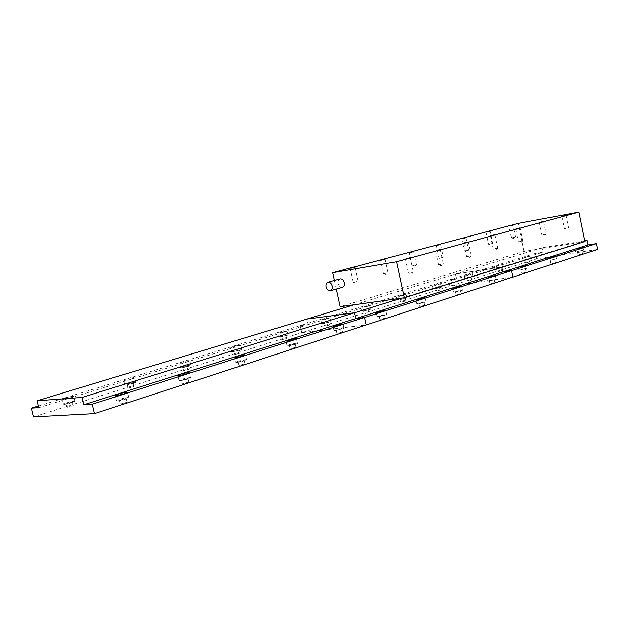 <?xml version="1.0" encoding="UTF-8"?>
<svg xmlns="http://www.w3.org/2000/svg" width="629" height="629" viewBox="0 0 629 629"><rect width="100%" height="100%" fill="white"/><g stroke="black" fill="none" stroke-linecap="round" stroke-linejoin="round"><path stroke-width="0.47" stroke-dasharray="3.15 2.36" d="M433.68 285.275L440.473 283.616L433.68 285.275M434.458 288.908L441.251 287.249L434.458 288.908M435.614 288.546L439.435 287.61L435.614 288.546M436.172 291.141L439.986 290.205L436.172 291.141M489.173 281.077L496.139 279.37L487.428 281.092L489.173 281.077M490.313 280.707L494.237 279.748L490.313 280.707M490.887 283.42L494.803 282.46L490.887 283.42M399.171 295.897L406.303 294.144L399.171 295.897M399.989 299.663L407.112 297.902L399.989 299.663M401.239 299.27L405.241 298.28L401.239 299.27M401.813 301.959L405.823 300.969L401.813 301.959M455.144 292.037L462.464 290.236L460.758 290.228L453.462 292.029L455.144 292.037M456.379 291.644L460.491 290.629L456.379 291.644M456.976 294.458L461.088 293.436L456.976 294.458M362.052 307.322L369.553 305.466L362.052 307.322M362.909 311.221L370.402 309.358L362.909 311.221M364.254 310.805L368.468 309.759L364.254 310.805M364.859 313.588L369.074 312.542L364.859 313.588M418.411 303.878L426.116 301.967L424.481 301.92L416.799 303.831L418.411 303.878M419.74 303.445L424.072 302.368L419.74 303.445M420.369 306.37L424.701 305.293L420.369 306.37M322.009 319.642L329.926 317.669L322.009 319.642M322.913 323.699L330.815 321.718L321.631 323.613L322.913 323.699M324.36 323.243L328.81 322.134L324.36 323.243M325.004 326.137L329.447 325.02L325.004 326.137M378.634 316.694L386.772 314.657L385.215 314.571L377.101 316.607L378.634 316.694M380.081 316.23L384.657 315.082L380.081 316.23M380.742 319.273L385.318 318.125L380.742 319.273M584.781 240.828L542.355 247.747L543.259 252.103L308.163 324.619L306.921 319.052L308.163 324.619L300.182 325.625L38.479 405.996M597.55 249.422L536.773 258.849L449.9 286.132L512.729 277.106L449.9 286.132L448.611 280.047L456.457 278.875L455.435 274.071L354.096 304.766M584.852 241.159L501.777 266.979L501.863 267.396L501.777 266.979L401.396 298.177M542.355 247.747L455.435 274.071L501.777 266.979L455.435 274.071L456.457 278.875L448.611 280.047L300.182 325.625L301.747 332.662L33.565 416.893M536.773 258.849L535.633 253.322L448.611 280.047L449.9 286.132L301.747 332.662L366.141 324.957L301.747 332.662L300.182 325.625L308.163 324.619L38.88 407.671M439.325 264.691L443.241 263.763L439.325 264.691M384.264 273.67L388.069 272.766L384.264 273.67M353.993 282.169L357.964 281.226L353.993 282.169M409.298 273.332L413.379 272.357L409.298 273.332M340.014 278.883C338.441 279.614 337.844 281.179 338.229 283.577C339.023 286.226 340.399 287.477 342.365 287.327M412.797 265.658L416.461 264.793L412.797 265.658M439.734 258.094L443.264 257.261L439.734 258.094M465.216 250.94L468.621 250.138L465.216 250.94M489.354 244.162L492.641 243.392L489.354 244.162M512.242 237.731L515.418 236.991L512.242 237.731M467.544 256.577L471.31 255.689L467.544 256.577M494.119 248.927L497.743 248.078L494.119 248.927M519.192 241.717L522.683 240.899L519.192 241.717M542.882 234.9L546.247 234.114L542.882 234.9M565.298 228.453L568.553 227.69L565.298 228.453M584.923 241.544L523.918 251.458L340.187 306.708M336.303 289.041L334.4 280.424M523.918 251.458L518.099 223.389M524.004 257.473L529.972 256.05L524.004 257.473M524.492 259.832L530.459 258.401L524.492 259.832M525.443 259.533L528.8 258.731L525.443 259.533M526.127 262.828L529.476 262.018L526.127 262.828M577.508 251.561L583.618 250.098L577.508 251.561M578.436 251.262L581.872 250.444L578.436 251.262M579.136 254.69L582.572 253.864L579.136 254.69M495.88 266.13L502.091 264.636L495.88 266.13M496.383 268.559L502.602 267.058L496.383 268.559M497.397 268.245L500.896 267.404L497.397 268.245M498.113 271.642L501.604 270.792L498.113 271.642M550.013 260.39L556.382 258.849L550.013 260.39M551.004 260.068L554.589 259.203L551.004 260.068M551.735 263.614L555.313 262.749L551.735 263.614M465.837 275.376L472.332 273.804L465.837 275.376M466.364 277.892L472.859 276.312L466.364 277.892M467.449 277.554L471.097 276.666L467.449 277.554M468.196 281.061L471.844 280.172L468.196 281.061M520.56 269.841L527.22 268.221L520.56 269.841M521.63 269.495L525.372 268.591L521.63 269.495M522.392 273.167L526.135 272.255L522.392 273.167M543.259 252.103L535.633 253.322M62.9 399.391C67.319 398.739 70.975 397.787 73.852 396.522L73.137 396.239C68.742 396.883 65.094 397.843 62.208 399.101L62.9 399.391M64.103 404.416C68.522 403.779 72.178 402.819 75.055 401.522L74.332 401.223C69.929 401.852 66.289 402.819 63.411 404.109L64.103 404.416M66.352 403.708L72.508 402.088L66.352 403.708M67.209 407.293L73.365 405.658L67.209 407.293M117.426 400.862C122.12 400.217 125.91 399.211 128.803 397.85L127.884 397.497C123.221 398.141 119.439 399.148 116.546 400.5L117.426 400.862M119.73 400.123L126.122 398.424L119.73 400.123M120.634 403.936L127.019 402.238L120.634 403.936M124.408 380.459C128.662 379.814 132.059 378.941 134.582 377.825L133.718 377.597C129.488 378.233 126.099 379.106 123.575 380.223L124.408 380.459M125.541 385.255C129.794 384.626 133.183 383.737 135.699 382.605L134.834 382.353C130.604 382.982 127.223 383.863 124.699 385.003L125.541 385.255M127.585 384.618L133.301 383.124L127.585 384.618M128.387 388.03L134.103 386.536L128.387 388.03M180.043 380.687C184.549 380.042 188.055 379.122 190.571 377.935L189.486 377.644C185.005 378.288 181.506 379.208 178.99 380.388L180.043 380.687M182.119 380.018L188.04 378.469L182.119 380.018M182.96 383.651L188.873 382.094L182.96 383.651M180.429 363.216C184.525 362.587 187.694 361.777 189.919 360.787L188.928 360.598C184.847 361.235 181.695 362.045 179.462 363.027L180.429 363.216M181.49 367.808C185.586 367.179 188.747 366.369 190.972 365.355L189.982 365.158C185.901 365.779 182.74 366.589 180.515 367.595L181.49 367.808M183.353 367.218L188.692 365.842L183.353 367.218M184.108 370.489L189.439 369.113L184.108 370.489M236.732 362.422C241.064 361.777 244.327 360.936 246.537 359.89L245.31 359.654C241.001 360.299 237.738 361.14 235.529 362.186L236.732 362.422M238.619 361.809L244.131 360.386L238.619 361.809M239.405 365.276L244.917 363.845L239.405 365.276M231.653 347.452L240.553 345.195L239.452 345.054L230.576 347.31L231.653 347.452M232.659 351.847L241.552 349.575L231.574 351.682L232.659 351.847M234.365 351.312L239.366 350.038L234.365 351.312M235.081 354.442L240.081 353.16L235.081 354.442M288.302 345.801C292.469 345.172 295.528 344.385 297.478 343.458L296.125 343.277C291.974 343.914 288.923 344.692 286.973 345.62L288.302 345.801M290.024 345.25L295.182 343.929L290.024 345.25M290.763 348.56L295.921 347.232L290.763 348.56M278.686 332.977L287.06 330.87L278.686 332.977M279.63 337.199L288.003 335.076L278.443 337.073L279.63 337.199M281.21 336.704L285.912 335.516L281.21 336.704M281.878 339.715L286.588 338.52L281.878 339.715M335.414 330.618L344.039 328.44L342.585 328.314L333.983 330.484L335.414 330.618M336.995 330.115L341.838 328.888L336.995 330.115M337.694 333.284L342.538 332.049L337.694 333.284M441.251 287.249L440.473 283.616M439.986 290.205L439.435 287.61M496.139 279.37L495.345 275.573M494.803 282.46L494.237 279.748M407.112 297.902L406.303 294.144M405.823 300.969L405.241 298.28M462.464 290.236L461.623 286.297M461.088 293.436L460.491 290.629M370.402 309.358L369.553 305.466M369.074 312.542L368.468 309.759M426.116 301.967L425.235 297.871M424.701 305.293L424.072 302.368M330.815 321.718L329.926 317.669M329.447 325.02L328.81 322.134M386.772 314.657L385.844 310.396M385.318 318.125L384.657 315.082M379.877 319.218L379.216 316.175M377.101 316.607L376.205 312.495M324.281 326.089L323.644 323.196M321.631 323.613L320.735 319.571M419.464 306.339L418.835 303.422M416.799 303.831L415.942 299.86M364.097 313.557L363.491 310.781M361.549 311.174L360.7 307.282M456.025 294.443L455.427 291.636M453.462 292.029L452.644 288.192M401.011 301.944L400.429 299.262M398.566 299.64L397.748 295.889M489.905 283.427L489.338 280.715M487.428 281.092L486.649 277.389M435.331 291.141L434.781 288.554M432.972 288.923L432.194 285.299M443.241 263.763L440.221 249.587M438.452 264.754L441.157 265.697L443.217 263.779M388.069 272.766L385.145 259.25M383.525 273.717L386.104 274.614L388.054 272.774M357.964 281.226L354.921 267.309M353.278 282.209L355.935 283.121L357.948 281.234M405.328 258.802L408.465 273.371L411.24 274.354L413.363 272.373L410.234 257.741M409.227 252.614L412.042 265.705L414.535 266.586L416.445 264.801M416.461 264.793L413.638 251.655M436.243 245.412L438.956 258.149L441.385 259.006L443.248 257.269L440.552 244.484M461.796 238.603L464.414 251.002L466.781 251.836L468.605 250.145L465.995 237.707M485.997 232.156L488.529 244.241L490.84 245.043L492.625 243.399L490.101 231.283M511.401 237.825L513.665 238.603L515.41 236.999M515.418 236.991L512.965 225.19M463.762 242.92L466.655 256.64L469.273 257.56L471.294 255.696M471.31 255.689L468.408 241.929M490.416 235.671L493.207 249.005L495.754 249.894L497.728 248.085M497.743 248.078L494.944 234.711M515.568 228.838L518.257 241.795L520.741 242.668L522.668 240.907M522.683 240.899L519.986 227.902M539.328 222.383L541.931 234.994L544.352 235.836L546.239 234.122L543.645 221.471M561.823 216.274L564.331 228.547L566.698 229.373L568.545 227.698L566.045 215.385M511.408 237.817L508.955 226.039M353.294 282.201L350.259 268.324M383.533 273.709L380.616 260.233M438.46 264.746L435.449 250.609M530.459 258.401L529.972 256.05M529.476 262.018L528.8 258.731M583.618 250.098L583.122 247.653M582.572 253.864L581.872 250.444M502.602 267.058L502.091 264.636M501.604 270.792L500.896 267.404M556.382 258.849L555.863 256.317M555.313 262.749L554.589 259.203M472.859 276.312L472.332 273.804M471.844 280.172L471.097 276.666M527.22 268.221L526.677 265.603M526.135 272.255L525.372 268.591M521.378 273.183L520.623 269.526M518.776 269.888L518.249 267.349M467.323 281.077L466.584 277.578M464.831 277.932L464.304 275.423M550.705 263.645L549.974 260.115M548.181 260.469L547.678 258M497.217 271.673L496.509 268.284M494.803 268.622L494.3 266.201M578.082 254.745L577.391 251.325M575.645 251.663L575.158 249.273M525.215 262.867L524.531 259.58M522.872 259.911L522.385 257.568M75.055 401.522L73.852 396.522M73.365 405.658L72.508 402.088M128.803 397.85L127.545 392.52M127.019 402.238L126.122 398.424M135.699 382.605L134.582 377.825M134.103 386.536L133.301 383.124M190.571 377.935L189.4 372.855M188.873 382.094L188.04 378.469M190.972 365.355L189.919 360.787M189.439 369.113L188.692 365.842M246.537 359.89L245.436 355.039M244.917 363.845L244.131 360.386M241.552 349.575L240.553 345.195M240.081 353.16L239.366 350.038M297.478 343.458L296.44 338.827M295.921 347.232L295.182 343.929M288.003 335.076L287.06 330.87M286.588 338.52L285.912 335.516M344.039 328.44L343.064 323.998M342.538 332.049L341.838 328.888M336.877 333.205L336.185 330.036M333.983 330.484L333.04 326.223M281.21 339.636L280.534 336.641M278.443 337.073L277.499 332.875M290.016 348.45L289.277 345.148M286.973 345.62L285.983 341.193M234.468 354.347L233.752 351.226M231.574 351.682L230.576 347.31M238.729 365.135L237.943 361.683M235.529 362.186L234.483 357.579M183.566 370.371L182.811 367.108M180.515 367.595L179.462 363.027M182.363 383.478L181.522 379.853M178.99 380.388L177.873 375.599M127.907 387.881L127.105 384.476M124.699 385.003L123.575 380.223M120.123 403.724L119.227 399.918M116.546 400.5L115.366 395.507M66.816 407.112L65.959 403.543M63.411 404.109L62.208 399.101"/><path stroke-width="0.94" d="M488.371 277.271L495.345 275.573L488.371 277.271M454.303 288.09L461.623 286.297L459.925 286.305L452.628 288.098L454.303 288.09M417.522 299.774L425.235 297.871L423.608 297.839L415.918 299.742L417.522 299.774M377.699 312.424L385.844 310.396L376.173 312.354L377.699 312.424M354.096 304.766L37.213 400.752L38.88 407.671L31.45 408.15L33.565 416.893L94.421 413.654L92.172 404.227L83.712 404.777L81.967 397.457L37.213 400.752M401.396 298.177L354.386 312.794L306.921 319.052L354.386 312.794L81.967 397.457M596.378 243.627L588.115 244.94L502.815 271.972L511.393 270.698L364.506 317.48L366.141 324.957L512.729 277.106L511.393 270.698L596.378 243.627L597.55 249.422L512.729 277.106L511.393 270.698L502.815 271.972L355.66 318.604L354.386 312.794L355.66 318.604L83.712 404.777M502.815 271.972L501.863 267.396L502.815 271.972M94.421 413.654L366.141 324.957L364.506 317.48L355.66 318.604L364.506 317.48L92.172 404.227M436.298 250.499L440.221 249.587L436.298 250.499M381.331 260.139L385.145 259.25L381.331 260.139M350.943 268.237L354.921 267.309L350.943 268.237M406.145 258.692L410.234 257.741L406.145 258.692M332.167 285.983C331.357 283.309 329.981 282.036 328.031 282.169C326.317 282.798 325.665 284.394 326.058 286.958C326.86 289.639 328.244 290.913 330.209 290.763C331.9 290.134 332.552 288.538 332.167 285.983M330.414 290.708L342.365 287.327C344.063 286.698 344.716 285.118 344.33 282.594C343.536 279.944 342.168 278.694 340.21 278.828L340.014 278.883M409.974 252.512L413.638 251.655L409.974 252.512M437.013 245.31L440.552 244.484L437.013 245.31M462.59 238.493L465.995 237.707L462.59 238.493M486.815 232.038L490.101 231.283L486.815 232.038M509.789 225.921L512.965 225.19L509.789 225.921M464.634 242.802L468.408 241.929L464.634 242.802M491.32 235.553L494.944 234.711L491.32 235.553M516.495 228.712L519.986 227.902L516.495 228.712M540.272 222.249L543.645 221.471L540.272 222.249M562.782 216.132L566.045 215.385L562.782 216.132M334.4 280.424L332.71 272.711L518.099 223.389L578.939 212.107L396.506 261.766L404.282 297.776L340.187 306.708L336.303 289.041M578.939 212.107L584.923 241.544L404.282 297.776M332.71 272.711L396.506 261.766M577.005 249.108L583.122 247.653L577.005 249.108M549.494 257.851L555.863 256.317L549.494 257.851M520.018 267.215L526.677 265.603L520.018 267.215M588.115 244.94L587.195 240.427L584.852 241.159M587.195 240.427L584.781 240.828M116.168 395.507C120.854 394.847 124.644 393.848 127.545 392.52L126.633 392.182C121.971 392.85 118.189 393.84 115.28 395.169L116.168 395.507M178.856 375.592C183.361 374.931 186.876 374.019 189.4 372.855L188.315 372.588C183.841 373.249 180.334 374.161 177.81 375.316L178.856 375.592M235.623 357.563C239.956 356.902 243.226 356.069 245.436 355.039L244.209 354.835C239.901 355.487 236.646 356.321 234.428 357.343L235.623 357.563M287.264 341.154C291.424 340.509 294.49 339.731 296.44 338.827L295.095 338.669C290.944 339.314 287.893 340.085 285.936 340.997L287.264 341.154M334.439 326.168L343.064 323.998L341.61 323.888L333 326.058L334.439 326.168M38.479 405.996L31.45 408.15M328.031 282.169L340.21 278.828"/></g></svg>
